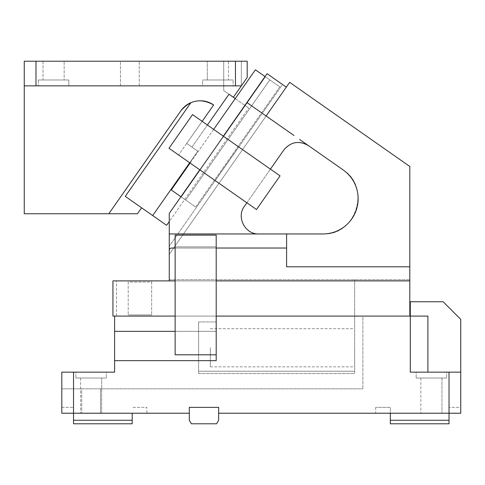 <?xml version="1.0" encoding="UTF-8"?>
<svg xmlns="http://www.w3.org/2000/svg" width="485" height="485" viewBox="0 0 485 485"><rect width="100%" height="100%" fill="white"/><g stroke="black" fill="none" stroke-linecap="round" stroke-linejoin="round"><path stroke-width="0.36" stroke-dasharray="2.42 1.82" d="M228.417 61.213L207.301 61.213L228.417 61.213L207.301 61.213L228.417 61.213L228.417 79.989L207.301 79.989L228.417 79.989L228.417 61.213M202.603 79.989L233.115 79.989L202.603 79.989L233.115 79.989L202.603 79.989L202.603 85.851L233.115 85.851L233.115 79.989L233.115 85.851L202.603 85.851L233.115 85.851L202.609 85.851L202.603 79.989M207.301 79.989L207.301 61.213L207.301 79.989L228.417 79.989L207.301 79.989M241.36 85.821L247.192 77.491L241.324 85.869L241.324 61.213L241.324 85.869L233.34 97.279L247.192 77.491L247.192 61.213L223.724 61.213L247.192 61.213L247.192 77.491L247.192 61.213L24.25 61.213L24.25 213.752L108.81 213.752L180.947 110.725C190.259 99.849 201.154 97.928 213.63 104.966L212.151 107.082L213.63 104.966A23.468 23.468 0 0 0 190.757 102.693M43.026 61.213L64.147 61.213L43.026 61.213L64.147 61.213L43.026 61.213L43.026 79.989L64.147 79.989L64.147 61.213L64.147 79.989L43.026 79.989L43.026 61.213M120.468 61.213L139.243 61.213L120.468 61.213L139.243 61.213L120.468 61.213L120.468 85.851L139.243 85.851L139.243 61.213L139.243 85.851L120.468 85.851L120.468 61.213M235.225 98.6L248.714 108.046L223.724 90.543L223.724 61.213L223.724 90.543L233.34 97.279L228.975 94.223L233.34 97.279L228.975 94.223L191.963 147.088L186.707 143.408L212.151 107.082L186.707 143.408L197.789 151.168L186.707 143.408L197.789 151.168L189.683 162.742M35.981 61.213L35.981 85.851L241.336 85.851L235.461 85.851L235.461 61.213M35.981 85.851L235.461 85.851M43.026 79.989L64.147 79.989L43.026 79.989M120.468 85.851L139.243 85.851L120.468 85.851M68.84 85.851L38.333 85.851L68.84 85.851L38.333 85.851L68.84 85.851L68.84 79.989L38.333 79.989L68.84 79.989L38.333 79.989L68.84 79.989L68.84 85.851M233.34 97.279L241.336 85.851L24.25 85.851M286.296 87.148L169.265 254.285L286.296 87.148L267.071 73.684L169.265 213.37L267.071 73.684L282.512 84.499L169.265 246.228L169.265 254.285L169.265 213.37L169.265 246.228L282.512 84.499L286.296 87.148L267.071 73.684L246.883 102.523L293.983 135.497L266.107 115.982L286.296 87.148L266.107 115.982L246.883 102.523L223.324 136.164L238.705 146.931L192.551 114.612L202.16 121.341L178.607 154.982L213.63 104.966M207.41 125.021L191.963 147.088L197.789 151.168L152.696 215.57L166.61 225.307L248.714 108.046L169.265 221.512M201.663 100.765A23.468 23.468 0 0 0 180.947 110.725L108.81 213.752L137.455 213.752L141.614 207.81L152.696 215.57M38.333 79.989L38.333 85.851L38.333 79.989M108.81 213.752L180.947 110.725M141.614 207.81L125.275 196.37L141.614 207.81L125.275 196.37L190.92 102.62M198.601 373.577L354.662 373.577L354.662 371.231L198.601 371.231L354.662 371.231L354.662 279.712L354.662 373.577L198.601 373.577L198.601 371.231L198.601 373.577M169.265 233.946L258.857 233.946C245.18 234.619 236.043 217.074 244.44 206.252L270.424 169.15L280.039 175.873L256.48 209.514L168.992 148.252L215.152 180.572L238.705 146.931L215.152 180.572L199.771 169.805L246.871 202.785L199.771 169.805L215.152 180.572L238.705 146.931L223.324 136.164L169.265 213.37L169.265 233.946L260.53 233.946L169.265 233.946L169.265 280.882L169.265 279.712L169.265 280.882L409.813 280.882L409.813 279.712L409.813 280.882L169.265 280.882L409.813 280.882L409.813 316.087L112.944 316.087L112.944 280.882L409.813 280.882L169.265 280.882M169.265 279.712L409.813 279.712L169.265 279.712M266.107 115.982L289.66 82.341L409.813 166.47L409.813 280.882L116.467 280.882L116.467 316.087L114.599 316.087L409.813 316.087L151.666 316.087L151.666 280.882L151.666 316.087L114.599 316.087L114.599 331.34L216.201 331.34L175.133 331.34L216.201 331.34L216.201 316.087L216.201 321.949L216.201 316.087L354.662 316.087L216.201 316.087L354.662 316.087L216.201 316.087L216.201 279.712L354.662 279.712L216.201 279.712L216.201 360.67L175.133 360.67L216.201 360.67L216.201 354.808L175.133 354.808L175.133 331.34L114.599 331.34L114.599 360.67L216.201 360.67M175.133 280.882L216.201 280.882M409.813 266.805L286.605 266.805L286.605 248.029L286.605 266.805L409.813 266.805L286.605 266.805L286.605 233.946L260.53 233.946L322.937 233.946C355.941 235.825 371.31 187.604 343.307 170.041L308.399 145.597C299.045 140.317 290.873 141.759 283.889 149.92C290.873 141.759 299.045 140.317 308.399 145.597L299.609 139.444M216.201 248.029L175.133 248.029M170.471 248.32A2.346 2.346 0 0 1 171.611 248.029C170.186 248.168 169.404 248.95 169.265 250.375A2.346 2.346 0 0 1 169.665 249.066M279.796 86.894L195.667 207.04L181.251 196.946L195.667 207.04L279.796 86.894L265.38 76.794L181.251 196.946L265.38 76.794L279.796 86.894M246.871 202.785L256.48 209.514L246.913 202.724L244.44 206.252C236.043 217.074 245.174 234.619 258.857 233.946L322.937 233.946C355.941 235.825 371.31 187.604 343.307 170.035M169.265 250.375A2.346 2.346 0 0 1 171.611 248.029L286.605 248.029L171.611 248.029L286.605 248.029L286.605 233.946L286.605 248.029M286.605 233.946L322.937 233.946A35.199 35.199 0 0 0 343.307 170.041M202.16 121.341L223.324 136.164L199.771 169.805L215.152 180.572L238.705 146.931L223.324 136.164L270.424 169.144L283.889 149.92A17.599 17.599 0 0 1 308.399 145.597M180.929 196.716L171.26 189.95L185.676 200.044L269.805 79.898L185.676 200.044L171.26 189.95L255.389 69.804L265.052 76.569M213.661 129.398L190.108 163.039M185.676 200.044L195.667 207.04L185.676 200.044M258.857 233.946A17.599 17.599 0 0 1 244.44 206.252L283.889 149.92L270.424 169.15L223.324 136.164M246.883 102.523L293.983 135.497M246.913 202.724L270.424 169.15L246.913 202.724M199.771 169.805L168.992 148.252L192.551 114.612L168.992 148.252L192.551 114.612L280.039 175.873L256.48 209.514L280.039 175.873L270.424 169.144M210.332 347.763L210.332 366.836L210.332 347.763M354.662 347.763L354.662 366.836L354.662 347.763M198.601 371.231L198.601 321.949L198.601 371.231M198.601 321.949L216.201 321.949L198.601 321.949M100.522 388.837L100.522 413.226L81.747 413.226L100.522 413.226L81.747 413.226L100.522 413.226L100.522 388.837L81.747 388.837L81.747 413.226L81.747 388.837L100.522 388.837M114.599 331.34L175.133 331.34L175.133 246.853L175.133 354.808L175.133 235.122L175.133 246.853L216.201 246.853L175.133 246.853L216.201 246.853L216.201 316.087L216.201 235.122L175.133 235.122L216.201 235.122L216.201 246.853L216.201 235.122L175.133 235.122L175.133 246.853L216.201 246.853L216.201 316.087L410.292 316.087L410.292 372.159L427.897 372.159L427.897 316.087L410.292 316.087L427.897 316.087L410.292 316.087L410.292 301.755L443.151 301.755L460.75 319.354L460.75 413.226L460.75 407.364L449.019 407.364L449.019 413.226L460.75 413.226L218.644 413.226L218.644 407.364L218.644 413.226L218.644 407.364L189.308 407.364L218.644 407.364L189.308 407.364L218.644 407.364L218.644 413.226L218.644 407.364L189.308 407.364L189.308 413.226L61.801 413.226L132.199 413.226L61.801 413.226L61.801 407.364L73.532 407.364L61.801 407.364L61.801 413.226L61.801 372.159L61.801 388.837L362.877 388.837L61.801 388.837L61.801 372.159L114.599 372.159L114.599 316.087L151.666 316.087L116.467 316.087L116.467 280.882L409.813 280.882L409.813 316.087L409.813 280.882M146.87 413.226L132.199 413.226L146.87 413.226L146.87 407.364L132.199 407.364L146.87 407.364M101.692 413.226L80.571 413.226L101.692 413.226L80.571 413.226L101.692 413.226L101.692 378.027L80.571 378.027L101.692 378.027L80.571 378.027L101.692 378.027L101.692 413.226M409.813 316.087L175.133 316.087M449.019 372.159L410.292 372.159L449.019 372.159L449.019 413.226L449.019 407.364L460.75 407.364L460.75 413.226L449.019 413.226L449.019 423.787L390.346 423.787L390.346 413.226L375.681 413.226L449.019 413.226L390.346 413.226L390.346 407.364L375.681 407.364L390.346 407.364L390.346 413.226M410.292 316.087L410.292 372.159L410.292 316.087M216.201 316.087L216.201 354.808L175.133 354.808L216.201 354.808L216.201 316.087L216.201 331.34L175.133 331.34M151.666 282.058L151.666 314.911L151.666 282.058L128.198 282.058L128.198 314.911L128.198 282.058L151.666 282.058M114.599 316.087L114.599 372.159L61.801 372.159L114.599 372.159L114.599 360.67L175.133 360.67L114.599 360.67M151.666 314.911L128.198 314.911L151.666 314.911M189.308 413.226L189.308 420.271L189.308 407.364L189.308 420.271L191.345 423.787L189.308 420.271L191.345 423.787L216.613 423.787L191.345 423.787L216.613 423.787L218.644 420.271L216.613 423.787L218.644 420.271L218.644 413.226M416.16 378.027L446.667 378.027L416.16 378.027L446.667 378.027L416.16 378.027L416.16 372.159L446.667 372.159L446.667 378.027L446.667 372.159L416.16 372.159L416.16 378.027M441.974 378.027L420.853 378.027L441.974 378.027L420.853 378.027L441.974 378.027L441.974 413.226L420.853 413.226L441.974 413.226L420.853 413.226L441.974 413.226L441.974 378.027M75.878 378.027L106.385 378.027L75.878 378.027L106.385 378.027L75.878 378.027L75.878 372.159L106.385 372.159L106.385 378.027L106.385 372.159L75.878 372.159L75.878 378.027M75.878 372.159L106.385 372.159L75.878 372.159M416.16 372.159L446.667 372.159L416.16 372.159M132.199 423.787L73.532 423.787L73.532 420.271L132.199 420.271L132.199 423.787M449.019 420.271L390.346 420.271M420.853 378.027L420.853 413.226L420.853 378.027M375.681 407.364L375.681 413.226M132.199 413.226L132.199 420.271M362.877 316.087L151.666 316.087L362.877 316.087L362.877 388.837L362.877 316.087M73.532 372.159L73.532 420.271M460.75 372.159L427.897 372.159M80.571 378.027L80.571 413.226L80.571 378.027M210.332 366.836L354.662 366.836M210.332 328.697L354.662 328.697"/><path stroke-width="0.73" d="M35.981 61.213L24.25 61.213L24.25 85.851L35.981 85.851L35.981 61.213L247.192 61.213L247.192 77.491L241.36 85.821M235.461 61.213L235.461 85.851L35.981 85.851M235.461 85.851L241.36 85.851L233.34 97.279L235.225 98.6M202.16 121.341L213.63 104.966C201.154 97.928 190.259 99.849 180.947 110.725L108.81 213.752L24.25 213.752L24.25 85.851M233.34 97.279L228.975 94.223L207.41 125.021M190.92 102.62L125.275 196.37L141.614 207.81L137.455 213.752L108.81 213.752M189.683 162.742L152.696 215.57L166.61 225.307L169.265 221.512M190.757 102.693A23.468 23.468 0 0 0 180.947 110.725M213.63 104.966A23.468 23.468 0 0 0 201.663 100.765M141.614 207.81L152.696 215.57M175.133 280.882L169.265 280.882L169.265 250.375C169.404 248.944 170.186 248.162 171.611 248.029L175.133 248.029M199.771 169.805L169.265 213.37L169.265 250.375M216.201 280.882L409.813 280.882L409.813 166.47L289.66 82.341L266.107 115.982L246.883 102.523L267.071 73.684L286.296 87.148M286.605 248.029L216.201 248.029M169.665 249.066A2.346 2.346 0 0 1 170.471 248.32M169.265 233.946L286.605 233.946L286.605 266.798L409.813 266.805M246.871 202.785L244.44 206.252C236.043 217.074 245.174 234.619 258.857 233.946M223.324 136.164L246.883 102.523M308.399 145.597C299.045 140.317 290.873 141.759 283.889 149.92L270.424 169.144M293.983 135.497L266.107 115.982M265.052 76.569L255.389 69.804L213.661 129.398M190.108 163.039L171.26 189.95L180.929 196.716M343.307 170.041A35.199 35.199 0 0 1 322.937 233.946L286.605 233.946M343.307 170.035L299.609 139.444M192.551 114.612L168.992 148.252L256.48 209.514L280.039 175.873L192.551 114.612M427.897 372.159L427.897 316.087L410.292 316.087L410.292 372.159L449.019 372.159L449.019 413.226L218.644 413.226L218.644 407.364L189.308 407.364L189.308 413.226L61.801 413.226L61.801 372.159L114.599 372.159L114.599 360.67L216.201 360.67L216.201 354.808L216.201 360.67M390.346 413.226L390.346 423.787L449.019 423.787L449.019 413.226L460.75 413.226L460.75 319.354L443.151 301.755L410.292 301.755L410.292 316.087L216.201 316.087L216.201 354.808L175.133 354.808L175.133 235.122L216.201 235.122L216.201 316.087M132.199 413.226L132.199 420.271L73.532 420.271L73.532 372.159M175.133 316.087L112.944 316.087L112.944 280.882L169.265 280.882M409.813 316.087L409.813 280.882M175.133 331.34L114.599 331.34L114.599 316.087M218.644 413.226L218.644 420.271L216.613 423.787L191.345 423.787L189.308 420.271L189.308 413.226M73.532 420.271L73.532 423.787L132.199 423.787L132.199 420.271M390.346 420.271L449.019 420.271M114.599 360.67L114.599 331.34M460.75 372.159L449.019 372.159"/></g></svg>
